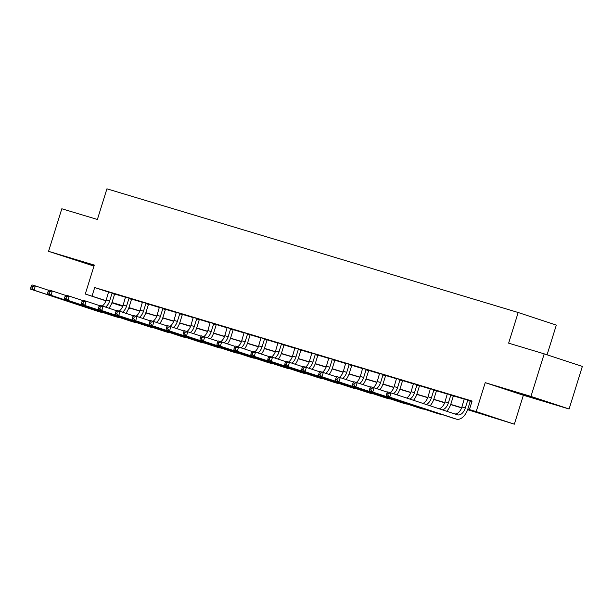 <?xml version="1.0" encoding="UTF-8"?>
<svg xmlns="http://www.w3.org/2000/svg" width="613" height="613" viewBox="0 0 613 613"><rect width="100%" height="100%" fill="white"/><g stroke="black" fill="none" stroke-linecap="round" stroke-linejoin="round"><path stroke-width="0.92" d="M94.134 265.582L74.694 259.621L94.08 265.758M538.666 399.477L521.173 393.914L538.666 399.477M130.331 308.232L130.201 308.646L128.707 308.193M547.072 354.797L556.328 325.089L518.177 312.507L106.93 188.819L97.39 219.462L61.821 208.765L48.557 251.33L93.981 266.096M518.177 312.507L508.637 343.15L544.206 353.854L582.35 366.428L569.094 408.994L530.95 396.412L485.212 382.658L476.201 411.599L514.345 424.181L467.612 409.676M485.212 382.658L523.364 395.239L569.094 408.994M523.364 395.239L514.345 424.181M544.206 353.854L530.95 396.412M467.681 409.484L484.891 414.664L469.428 409.561L472.079 401.048L94.701 287.551L108.593 292.125M114.738 294.025L125.527 297.267M131.68 299.121L142.469 302.362M148.614 304.217L159.403 307.458M165.556 309.304L176.337 312.553M182.49 314.4L193.279 317.649M199.432 319.496L210.213 322.744M216.366 324.591L227.155 327.832M233.3 329.687L244.089 332.928M250.242 334.782L261.031 338.024M267.176 339.87L277.965 343.119M284.118 344.966L294.907 348.215M301.052 350.061L311.841 353.31M317.994 355.157L328.783 358.398M334.928 360.252L345.717 363.494M351.87 365.348L362.658 368.589M368.804 370.436L379.593 373.685M385.746 375.531L396.534 378.78M402.68 380.627L413.469 383.876M419.621 385.723L430.403 388.964M436.556 390.818L447.344 394.059M453.497 395.914L464.279 399.155M470.432 401.002L471.949 401.461M470.569 400.81L464.279 398.91M453.628 395.722L447.344 393.822M436.694 390.627L430.403 388.726M419.752 385.531L413.469 383.631M402.818 380.435L396.527 378.535M385.876 375.34L379.593 373.44M368.942 370.244L362.651 368.344M352 365.156L345.717 363.248M335.066 360.061L328.775 358.161M318.124 354.965L311.841 353.065M301.19 349.87L294.899 347.969M284.248 344.774L277.965 342.874M267.314 339.679L261.031 337.778M250.372 334.591L244.089 332.683M233.438 329.495L227.155 327.595M216.504 324.4L210.213 322.499M199.562 319.304L193.279 317.404M182.628 314.208L176.337 312.308M165.686 309.113L159.403 307.213M148.752 304.025L142.461 302.117M131.81 298.929L125.527 297.029M114.876 293.834L108.585 291.934M105.942 300.837L85.276 294.025L94.295 265.084L48.557 251.33M85.276 294.025L106.003 300.661M94.701 287.551L92.05 296.064M469.428 409.561L476.201 411.599M122.707 306.37L111.88 302.799M122.861 305.987L114.738 303.542L122.776 306.194M128.722 308.155L130.201 308.646M461.612 407.875L450.67 404.58M444.678 402.779L433.736 399.484M427.736 397.684L416.802 394.397M410.802 392.588L399.86 389.301M393.86 387.493L382.926 384.205M376.926 382.397L365.984 379.11M359.984 377.309L349.05 374.014M343.05 372.214L332.108 368.919M326.108 367.118L315.174 363.831M309.174 362.022L298.232 358.735M292.232 356.927L281.298 353.64M275.298 351.831L264.356 348.544M258.357 346.743L247.422 343.449M241.422 341.648L230.48 338.353M224.488 336.552L213.546 333.265M207.546 331.457L196.604 328.17M190.612 326.361L179.67 323.074M173.671 321.266L162.736 317.978M156.736 316.178L145.794 312.883M139.795 311.082L128.86 307.787M111.987 302.508L122.929 305.795M128.922 307.603L139.864 310.891M145.863 312.691L156.805 315.986M162.797 317.787L173.74 321.082M179.739 322.882L190.681 326.177M196.673 327.978L207.615 331.273M213.615 333.074L224.557 336.361M230.549 338.169L241.491 341.456M247.491 343.257L258.433 346.552M264.425 348.353L275.367 351.647M281.359 353.448L292.309 356.743M298.301 358.544L309.243 361.839M315.235 363.639L326.185 366.926M332.177 368.735L343.119 372.022M349.111 373.83L360.053 377.118M366.053 378.918L376.995 382.213M382.987 384.014L393.929 387.309M399.929 389.109L410.871 392.404M416.863 394.205L427.805 397.492M433.805 399.301L444.747 402.588M450.739 404.396L461.681 407.683M464.279 398.848L461.918 406.986A8.919 5.425 -73.3 0 1 454.884 413.951M467.673 400.419L465.305 408.005A8.919 5.425 -73.3 0 1 457.589 414.84A8.919 5.425 -73.3 0 1 457.505 414.817L391.056 392.902L389.73 397.155L456.179 419.07A13.371 8.138 106.7 0 0 456.302 419.108A13.371 8.138 106.7 0 0 467.888 408.856L470.248 401.262L467.673 400.419L467.987 399.967M470.6 400.764L470.248 401.262M386.949 393.025L387.669 391.883L391.056 392.902L388.297 393.431L386.949 393.025L386.412 394.726L387.768 395.132L388.297 393.431M387.768 395.132L389.73 397.155L386.343 396.136L452.792 418.051A13.371 8.138 106.7 0 0 452.915 418.089A13.371 8.138 106.7 0 0 453.038 418.127M386.343 396.136L386.412 394.726M447.344 393.753L444.984 401.89A8.919 5.425 -73.3 0 1 439.146 408.756M453.666 395.669L453.314 396.174L450.731 395.324L448.371 402.91A8.919 5.425 -73.3 0 1 442.348 409.821M450.731 395.324L451.053 394.872M446.701 411.254A13.371 8.138 106.7 0 0 450.946 403.76L453.314 396.174M370.007 387.929L369.478 389.63L370.834 390.037L371.363 388.336L370.007 387.929L370.727 386.788L374.114 387.807L372.788 392.059L439.237 413.974A13.371 8.138 106.7 0 0 439.36 414.013A13.371 8.138 106.7 0 0 441.168 414.219M387.462 392.205L374.114 387.807L371.363 388.336M370.834 390.037L372.788 392.059L369.401 391.04L435.851 412.955A13.371 8.138 106.7 0 0 435.973 412.993A13.371 8.138 106.7 0 0 436.104 413.032M369.401 391.04L369.478 389.63M430.403 388.657L428.043 396.795A8.919 5.425 -73.3 0 1 422.947 403.415M436.724 390.573L436.372 391.079L433.797 390.228L431.429 397.814A8.919 5.425 -73.3 0 1 426.204 404.496M433.797 390.228L434.111 389.776M430.111 405.783A13.371 8.138 106.7 0 0 434.012 398.665L436.372 391.079M353.073 382.834L352.536 384.535L353.893 384.941L354.429 383.24L353.073 382.834L353.793 381.692L357.18 382.711L355.854 386.972L422.303 408.879A13.371 8.138 106.7 0 0 422.426 408.925A13.371 8.138 106.7 0 0 424.227 409.124M370.52 387.109L357.18 382.711L354.429 383.24M353.893 384.941L355.854 386.972L352.467 385.952L418.917 407.867A13.371 8.138 106.7 0 0 419.039 407.906A13.371 8.138 106.7 0 0 419.162 407.936M352.467 385.952L352.536 384.535M413.469 383.562L411.108 391.699A8.919 5.425 -73.3 0 1 406.603 398.029M419.79 385.477L419.438 385.983L416.855 385.133L414.495 392.718A8.919 5.425 -73.3 0 1 409.882 399.109M416.855 385.133L417.177 384.68M413.499 400.304A13.371 8.138 106.7 0 0 417.07 393.569L419.438 385.983M336.131 377.738L335.602 379.439L336.958 379.853L337.487 378.144L336.131 377.738L336.851 376.597L340.238 377.616L338.912 381.876L405.362 403.791A13.371 8.138 106.7 0 0 405.492 403.829A13.371 8.138 106.7 0 0 407.293 404.028M353.586 382.022L340.238 377.616L337.487 378.144M336.958 379.853L338.912 381.876L335.526 380.857L401.975 402.772A13.371 8.138 106.7 0 0 402.097 402.81A13.371 8.138 106.7 0 0 402.228 402.848M335.526 380.857L335.602 379.439M396.527 378.474L394.167 386.604A8.919 5.425 -73.3 0 1 390.144 392.626M402.848 380.382L402.496 380.888L399.921 380.037L397.561 387.623A8.919 5.425 -73.3 0 1 393.462 393.699M399.921 380.037L400.235 379.585M396.879 394.818A13.371 8.138 106.7 0 0 400.136 388.473L402.496 380.888M319.197 372.643L318.668 374.351L320.017 374.758L320.553 373.056L319.197 372.643L319.917 371.501L323.304 372.52L321.978 376.78L388.427 398.695A13.371 8.138 106.7 0 0 388.55 398.734A13.371 8.138 106.7 0 0 390.351 398.933M336.652 376.926L323.304 372.52L320.553 373.056M320.017 374.758L321.978 376.78L318.591 375.761L385.041 397.676A13.371 8.138 106.7 0 0 385.163 397.714A13.371 8.138 106.7 0 0 385.286 397.753M318.591 375.761L318.668 374.351M379.593 373.378L377.233 381.508A8.919 5.425 -73.3 0 1 373.21 387.531M385.914 375.294L385.562 375.792L382.979 374.941L380.619 382.527A8.919 5.425 -73.3 0 1 376.528 388.604M382.979 374.941L383.301 374.489M379.937 389.73A13.371 8.138 106.7 0 0 383.194 383.378L385.562 375.792M302.255 367.555L301.726 369.256L303.083 369.662L303.611 367.961L302.255 367.555L302.975 366.413L306.37 367.432L305.044 371.685L371.486 393.6A13.371 8.138 106.7 0 0 371.616 393.638A13.371 8.138 106.7 0 0 373.417 393.845M319.71 371.83L306.37 367.432L303.611 367.961M303.083 369.662L305.044 371.685L301.65 370.666L368.099 392.581A13.371 8.138 106.7 0 0 368.229 392.619A13.371 8.138 106.7 0 0 368.352 392.657M301.65 370.666L301.726 369.256M362.651 368.283L360.298 376.42A8.919 5.425 -73.3 0 1 356.268 382.443M368.972 370.198L368.62 370.696L366.045 369.854L363.685 377.439A8.919 5.425 -73.3 0 1 359.586 383.508M366.045 369.854L366.359 369.401M363.003 384.635A13.371 8.138 106.7 0 0 366.26 378.29L368.62 370.696M285.321 362.459L284.792 364.16L286.141 364.566L286.677 362.865L285.321 362.459L286.041 361.318L289.428 362.337L288.102 366.589L354.552 388.504A13.371 8.138 106.7 0 0 354.674 388.542A13.371 8.138 106.7 0 0 356.475 388.749M302.776 366.735L289.428 362.337L286.677 362.865M286.141 364.566L288.102 366.589L284.716 365.57L351.165 387.485A13.371 8.138 106.7 0 0 351.287 387.523A13.371 8.138 106.7 0 0 351.41 387.562M284.716 365.57L284.792 364.16M345.717 363.187L343.357 371.325A8.919 5.425 -73.3 0 1 339.334 377.347M352.038 365.103L351.686 365.609L349.111 364.758L346.743 372.344A8.919 5.425 -73.3 0 1 342.652 378.413M349.111 364.758L349.425 364.306M346.061 379.539A13.371 8.138 106.7 0 0 349.326 373.194L351.686 365.609M268.379 357.364L267.85 359.065L269.207 359.471L269.735 357.77L268.379 357.364L269.107 356.222L272.494 357.241L271.168 361.494L337.61 383.409A13.371 8.138 106.7 0 0 337.74 383.447A13.371 8.138 106.7 0 0 339.541 383.654M285.834 361.639L272.494 357.241L269.735 357.77M269.207 359.471L271.168 361.494L267.781 360.475L334.223 382.389A13.371 8.138 106.7 0 0 334.353 382.428A13.371 8.138 106.7 0 0 334.476 382.466M267.781 360.475L267.85 359.065M328.775 358.092L326.423 366.229A8.919 5.425 -73.3 0 1 322.4 372.252M335.104 360.007L334.744 360.513L332.169 359.662L329.809 367.248A8.919 5.425 -73.3 0 1 325.71 373.317M332.169 359.662L332.484 359.21M329.127 374.443A13.371 8.138 106.7 0 0 332.384 368.099L334.744 360.513M251.445 352.268L250.916 353.969L252.272 354.375L252.801 352.674L251.445 352.268L252.165 351.126L255.552 352.146L254.226 356.406L320.676 378.313A13.371 8.138 106.7 0 0 320.798 378.359A13.371 8.138 106.7 0 0 322.599 378.558M268.9 356.544L255.552 352.146L252.801 352.674M252.272 354.375L254.226 356.406L250.84 355.387L317.289 377.294A13.371 8.138 106.7 0 0 317.411 377.34A13.371 8.138 106.7 0 0 317.542 377.37M250.84 355.387L250.916 353.969M311.841 352.996L309.481 361.134A8.919 5.425 -73.3 0 1 305.458 367.156M318.162 354.912L317.81 355.417L315.235 354.567L312.868 362.153A8.919 5.425 -73.3 0 1 308.776 368.221M315.235 354.567L315.549 354.115M312.193 369.348A13.371 8.138 106.7 0 0 315.45 363.003L317.81 355.417M234.503 347.173L233.974 348.874L235.331 349.287L235.859 347.579L234.503 347.173L235.231 346.031L238.618 347.05L237.292 351.31L303.734 373.225A13.371 8.138 106.7 0 0 303.864 373.263A13.371 8.138 106.7 0 0 305.665 373.463M251.958 351.456L238.618 347.05L235.859 347.579M235.331 349.287L237.292 351.31L233.905 350.291L300.347 372.206A13.371 8.138 106.7 0 0 300.477 372.244A13.371 8.138 106.7 0 0 300.6 372.275M233.905 350.291L233.974 348.874M294.899 347.908L292.547 356.038A8.919 5.425 -73.3 0 1 288.524 362.061M301.228 349.816L300.876 350.322L298.293 349.471L295.933 357.057A8.919 5.425 -73.3 0 1 291.834 363.126M298.293 349.471L298.608 349.019M295.251 364.252A13.371 8.138 106.7 0 0 298.508 357.908L300.876 350.322M217.569 342.077L217.04 343.778L218.397 344.192L218.925 342.483L217.569 342.077L218.289 340.935L221.676 341.954L220.351 346.215L286.8 368.129A13.371 8.138 106.7 0 0 286.922 368.168A13.371 8.138 106.7 0 0 288.723 368.367M235.024 346.36L221.676 341.954L218.925 342.483M218.397 344.192L220.351 346.215L216.964 345.196L283.413 367.11A13.371 8.138 106.7 0 0 283.535 367.149A13.371 8.138 106.7 0 0 283.666 367.187M216.964 345.196L217.04 343.778M277.965 342.813L275.605 350.942A8.919 5.425 -73.3 0 1 271.582 356.965M284.286 344.721L283.934 345.226L281.359 344.376L278.992 351.962A8.919 5.425 -73.3 0 1 274.9 358.038M281.359 344.376L281.673 343.924M278.317 359.164A13.371 8.138 106.7 0 0 281.574 352.812L283.934 345.226M200.627 336.981L200.099 338.69L201.455 339.096L201.984 337.395L200.627 336.981L201.355 335.847L204.742 336.866L203.416 341.119L269.866 363.034A13.371 8.138 106.7 0 0 269.988 363.072A13.371 8.138 106.7 0 0 271.789 363.271M218.082 341.265L204.742 336.866L201.984 337.395M201.455 339.096L203.416 341.119L200.03 340.1L266.471 362.015A13.371 8.138 106.7 0 0 266.601 362.053A13.371 8.138 106.7 0 0 266.724 362.091M200.03 340.1L200.099 338.69M261.023 337.717L258.671 345.855A8.919 5.425 -73.3 0 1 254.648 351.87M267.352 339.633L267 340.131L264.418 339.28L262.058 346.874A8.919 5.425 -73.3 0 1 257.966 352.942M264.418 339.28L264.739 338.828M261.376 354.069A13.371 8.138 106.7 0 0 264.632 347.717L267 340.131M183.693 331.894L183.164 333.595L184.521 334.001L185.049 332.3L183.693 331.894L184.413 330.752L187.8 331.771L186.475 336.024L252.924 357.938A13.371 8.138 106.7 0 0 253.046 357.977A13.371 8.138 106.7 0 0 254.847 358.184M201.148 336.169L187.8 331.771L185.049 332.3M184.521 334.001L186.475 336.024L183.088 335.005L249.537 356.919A13.371 8.138 106.7 0 0 249.66 356.958A13.371 8.138 106.7 0 0 249.79 356.996M183.088 335.005L183.164 333.595M244.089 332.621L241.729 340.759A8.919 5.425 -73.3 0 1 237.706 346.782M250.411 334.537L250.058 335.043L247.483 334.192L245.116 341.778A8.919 5.425 -73.3 0 1 241.024 347.847M247.483 334.192L247.798 333.74M244.441 348.973A13.371 8.138 106.7 0 0 247.698 342.629L250.058 335.043M166.759 326.798L166.223 328.499L167.579 328.905L168.108 327.204L166.759 326.798L167.479 325.656L170.866 326.675L169.54 330.928L235.99 352.843A13.371 8.138 106.7 0 0 236.112 352.881A13.371 8.138 106.7 0 0 237.913 353.088M184.207 331.074L170.866 326.675L168.108 327.204M167.579 328.905L169.54 330.928L166.154 329.909L232.595 351.824A13.371 8.138 106.7 0 0 232.725 351.862A13.371 8.138 106.7 0 0 232.848 351.9M166.154 329.909L166.223 328.499M227.155 327.526L224.795 335.663A8.919 5.425 -73.3 0 1 220.772 341.686M233.476 329.442L233.124 329.947L230.542 329.097L228.182 336.683A8.919 5.425 -73.3 0 1 224.09 342.751M230.542 329.097L230.863 328.645M227.5 343.878A13.371 8.138 106.7 0 0 230.756 337.533L233.124 329.947M149.817 321.702L149.288 323.403L150.645 323.81L151.173 322.109L149.817 321.702L150.537 320.561L153.924 321.58L152.599 325.84L219.048 347.747A13.371 8.138 106.7 0 0 219.17 347.793A13.371 8.138 106.7 0 0 220.971 347.992M167.272 325.978L153.924 321.58L151.173 322.109M150.645 323.81L152.599 325.84L149.212 324.821L215.661 346.728A13.371 8.138 106.7 0 0 215.784 346.774A13.371 8.138 106.7 0 0 215.914 346.805M149.212 324.821L149.288 323.403M210.213 322.43L207.853 330.568A8.919 5.425 -73.3 0 1 203.83 336.591M216.535 324.346L216.182 324.852L213.608 324.001L211.24 331.587A8.919 5.425 -73.3 0 1 207.148 337.656M213.608 324.001L213.922 323.549M210.566 338.782A13.371 8.138 106.7 0 0 213.822 332.438L216.182 324.852M132.883 316.607L132.347 318.308L133.703 318.714L134.232 317.013L132.883 316.607L133.603 315.465L136.99 316.484L135.665 320.745L202.114 342.659A13.371 8.138 106.7 0 0 202.236 342.698A13.371 8.138 106.7 0 0 204.037 342.897M150.331 320.89L136.99 316.484L134.232 317.013M133.703 318.714L135.665 320.745L132.278 319.725L198.727 341.64A13.371 8.138 106.7 0 0 198.85 341.679A13.371 8.138 106.7 0 0 198.972 341.709M132.278 319.725L132.347 318.308M193.279 317.342L190.919 325.472A8.919 5.425 -73.3 0 1 186.896 331.495M199.6 319.25L199.248 319.756L196.666 318.906L194.306 326.491A8.919 5.425 -73.3 0 1 190.214 332.56M196.666 318.906L196.988 318.454M193.624 333.687A13.371 8.138 106.7 0 0 196.88 327.342L199.248 319.756M115.941 311.511L115.413 313.212L116.769 313.626L117.298 311.917L115.941 311.511L116.662 310.37L120.048 311.389L118.723 315.649L185.172 337.564A13.371 8.138 106.7 0 0 185.295 337.602A13.371 8.138 106.7 0 0 187.103 337.801M133.396 315.795L120.048 311.389L117.298 311.917M116.769 313.626L118.723 315.649L115.336 314.63L181.785 336.545A13.371 8.138 106.7 0 0 181.908 336.583A13.371 8.138 106.7 0 0 182.038 336.621M115.336 314.63L115.413 313.212M176.337 312.247L173.977 320.377A8.919 5.425 -73.3 0 1 169.954 326.4M182.659 314.155L182.306 314.661L179.732 313.81L177.364 321.396A8.919 5.425 -73.3 0 1 173.272 327.472M179.732 313.81L180.046 313.358M176.69 328.599A13.371 8.138 106.7 0 0 179.946 322.246L182.306 314.661M99.007 306.416L98.471 308.124L99.827 308.531L100.363 306.829L99.007 306.416L99.727 305.282L103.114 306.301L101.789 310.553L168.238 332.468A13.371 8.138 106.7 0 0 168.36 332.507A13.371 8.138 106.7 0 0 170.161 332.706M116.455 310.699L103.114 306.301L100.363 306.829M99.827 308.531L101.789 310.553L98.402 309.534L164.851 331.449A13.371 8.138 106.7 0 0 164.974 331.487A13.371 8.138 106.7 0 0 165.096 331.526M98.402 309.534L98.471 308.124M159.403 307.151L157.043 315.289A8.919 5.425 -73.3 0 1 153.02 321.304M165.725 309.067L165.372 309.565L162.79 308.714L160.43 316.308A8.919 5.425 -73.3 0 1 156.338 322.377M162.79 308.714L163.112 308.262M159.748 323.503A13.371 8.138 106.7 0 0 163.004 317.151L165.372 309.565M82.065 301.328L81.537 303.029L82.893 303.435L83.422 301.734L82.065 301.328L82.786 300.186L86.18 301.205L84.847 305.458L151.296 327.373A13.371 8.138 106.7 0 0 151.426 327.411A13.371 8.138 106.7 0 0 153.227 327.618M99.521 305.603L86.18 301.205L83.422 301.734M82.893 303.435L84.847 305.458L81.46 304.439L147.909 326.354A13.371 8.138 106.7 0 0 148.032 326.392A13.371 8.138 106.7 0 0 148.162 326.43M81.46 304.439L81.537 303.029M142.461 302.056L140.101 310.193A8.919 5.425 -73.3 0 1 136.078 316.216M148.783 303.971L148.43 304.477L145.856 303.627L143.496 311.212A8.919 5.425 -73.3 0 1 139.396 317.281M145.856 303.627L146.17 303.174M142.814 318.408A13.371 8.138 106.7 0 0 146.07 312.063L148.43 304.477M65.131 296.232L64.603 297.933L65.951 298.339L66.488 296.638L65.131 296.232L65.852 295.091L69.238 296.11L67.913 300.362L134.362 322.277A13.371 8.138 106.7 0 0 134.485 322.315A13.371 8.138 106.7 0 0 136.285 322.522M82.586 300.508L69.238 296.11L66.488 296.638M65.951 298.339L67.913 300.362L64.526 299.343L130.975 321.258A13.371 8.138 106.7 0 0 131.098 321.296A13.371 8.138 106.7 0 0 131.22 321.335M64.526 299.343L64.603 297.933M125.527 296.96L123.167 305.098A8.919 5.425 -73.3 0 1 119.144 311.12M131.849 298.876L131.496 299.382L128.914 298.531L126.554 306.117A8.919 5.425 -73.3 0 1 122.462 312.186M128.914 298.531L129.236 298.079M125.872 313.312A13.371 8.138 106.7 0 0 129.128 306.967L131.496 299.382M48.189 291.137L47.661 292.838L49.017 293.244L49.546 291.543L48.189 291.137L48.91 289.995L52.304 291.014L50.979 295.274L117.42 317.182A13.371 8.138 106.7 0 0 117.55 317.228A13.371 8.138 106.7 0 0 119.351 317.427M65.645 295.412L52.304 291.014L49.546 291.543M49.017 293.244L50.979 295.274L47.584 294.255L114.033 316.162A13.371 8.138 106.7 0 0 114.164 316.208A13.371 8.138 106.7 0 0 114.286 316.239M47.584 294.255L47.661 292.838M108.585 291.865L106.233 300.002A8.919 5.425 -73.3 0 1 102.202 306.025M114.907 293.78L114.554 294.286L111.98 293.435L109.62 301.021A8.919 5.425 -73.3 0 1 105.52 307.09M111.98 293.435L112.294 292.983M108.938 308.216A13.371 8.138 106.7 0 0 112.194 301.872L114.554 294.286M31.255 286.041L30.727 287.742L32.075 288.148L32.612 286.447L31.255 286.041L31.976 284.899L35.362 285.919L34.037 290.179L100.486 312.094A13.371 8.138 106.7 0 0 100.609 312.132A13.371 8.138 106.7 0 0 102.409 312.331M48.711 290.324L35.362 285.919L32.612 286.447M32.075 288.148L34.037 290.179L30.65 289.16L97.099 311.075A13.371 8.138 106.7 0 0 97.222 311.113A13.371 8.138 106.7 0 0 97.344 311.143M30.65 289.16L30.727 287.742M465.305 408.005L461.918 406.986M456.179 419.07L452.792 418.051M448.371 402.91L444.984 401.89M439.237 413.974L435.851 412.955M431.429 397.814L428.043 396.795M422.303 408.879L418.917 407.867M414.495 392.718L411.108 391.699M405.362 403.791L401.975 402.772M397.561 387.623L394.167 386.604M388.427 398.695L385.041 397.676M380.619 382.527L377.233 381.508M371.486 393.6L368.099 392.581M363.685 377.439L360.298 376.42M354.552 388.504L351.165 387.485M346.743 372.344L343.357 371.325M337.61 383.409L334.223 382.389M329.809 367.248L326.423 366.229M320.676 378.313L317.289 377.294M312.868 362.153L309.481 361.134M303.734 373.225L300.347 372.206M295.933 357.057L292.547 356.038M286.8 368.129L283.413 367.11M278.992 351.962L275.605 350.942M269.866 363.034L266.471 362.015M262.058 346.874L258.671 345.855M252.924 357.938L249.537 356.919M245.116 341.778L241.729 340.759M235.99 352.843L232.595 351.824M228.182 336.683L224.795 335.663M219.048 347.747L215.661 346.728M211.24 331.587L207.853 330.568M202.114 342.659L198.727 341.64M194.306 326.491L190.919 325.472M185.172 337.564L181.785 336.545M177.364 321.396L173.977 320.377M168.238 332.468L164.851 331.449M160.43 316.308L157.043 315.289M151.296 327.373L147.909 326.354M143.496 311.212L140.101 310.193M134.362 322.277L130.975 321.258M126.554 306.117L123.167 305.098M117.42 317.182L114.033 316.162M109.62 301.021L106.233 300.002M100.486 312.094L97.099 311.075M456.302 419.108L452.915 418.089M439.36 414.013L435.973 412.993M422.426 408.925L419.039 407.906M405.492 403.829L402.097 402.81M388.55 398.734L385.163 397.714M371.616 393.638L368.229 392.619M354.674 388.542L351.287 387.523M337.74 383.447L334.353 382.428M320.798 378.359L317.411 377.34M303.864 373.263L300.477 372.244M286.922 368.168L283.535 367.149M269.988 363.072L266.601 362.053M253.046 357.977L249.66 356.958M236.112 352.881L232.725 351.862M219.17 347.793L215.784 346.774M202.236 342.698L198.85 341.679M185.295 337.602L181.908 336.583M168.36 332.507L164.974 331.487M151.426 327.411L148.032 326.392M134.485 322.315L131.098 321.296M117.55 317.228L114.164 316.208M100.609 312.132L97.222 311.113"/></g></svg>
